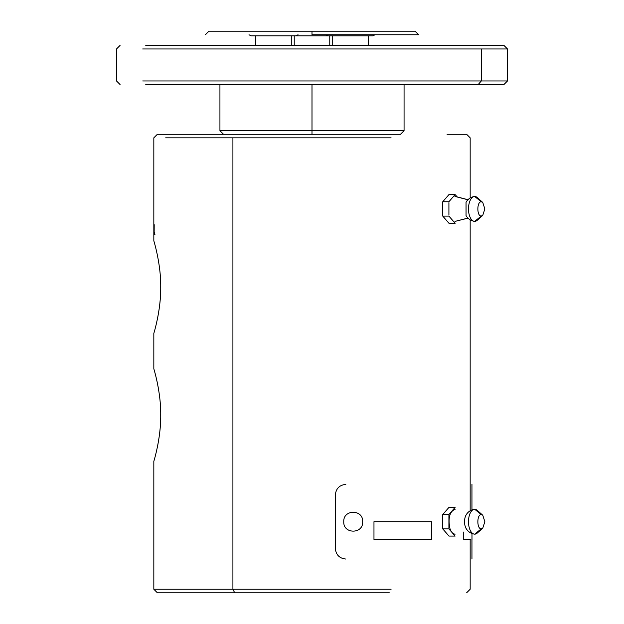 <?xml version="1.0" encoding="UTF-8"?>
<svg xmlns="http://www.w3.org/2000/svg" width="624" height="624" viewBox="0 0 624 624"><rect width="100%" height="100%" fill="white"/><g stroke="black" fill="none" stroke-linecap="round" stroke-linejoin="round"><path stroke-width="0.94" d="M345.829 559.034C339.472 558.402 335.969 554.853 335.33 548.371L335.33 495.05C335.969 488.569 339.472 485.02 345.829 484.388M466.05 515.05A8.884 4.446 90 0 0 466.05 528.38C467.875 531.515 470.597 533.434 474.224 534.113A12.441 6.217 90 0 0 474.708 534.152A12.441 6.217 90 0 0 477.22 533.091A12.441 6.217 90 0 1 474.708 534.152A12.441 6.217 90 0 1 474.224 534.113A12.441 6.217 90 0 1 468.491 521.711A12.441 6.217 90 0 1 474.224 509.309A12.441 6.217 90 0 0 468.491 521.711A12.441 6.217 90 0 0 474.224 534.113C470.597 533.434 467.875 531.515 466.05 528.38A8.884 4.446 90 0 1 466.05 515.05C467.875 511.906 470.597 509.995 474.224 509.309A12.441 6.217 90 0 1 474.708 509.27A12.441 6.217 90 0 0 474.224 509.309C470.597 509.995 467.875 511.906 466.05 515.05M454.958 534.199L455.138 534.152C452.79 533.996 450.996 531.921 449.748 527.935C448.001 517.624 449.803 511.399 455.138 509.27L454.958 509.223M454.724 535.595L449.335 529.378M477.22 510.331A12.441 6.217 90 0 0 474.708 509.27L481.299 514.605C476.72 514.16 476.72 529.261 481.299 528.817L482.742 528.216L484.856 521.711L482.742 515.206L481.299 514.605C476.72 514.16 476.72 529.261 481.299 528.817L482.742 528.216L484.856 521.711L482.742 515.206L474.708 509.27A12.441 6.217 90 0 1 477.22 510.331L482.742 515.206L477.22 510.331M455.138 536.078L448.984 536.078L442.759 528.895L448.913 528.895L442.759 528.895L442.759 514.527L448.913 514.527M153.832 240.911L153.832 137.834L157.381 134.277L379.532 134.277M389.306 592.8L157.381 592.8L153.832 589.243L232.916 589.243L232.916 137.834L165.695 137.834M160.727 287.118C161.039 263.406 153.449 239.577 153.832 240.911C153.449 239.577 161.039 263.406 160.727 287.118C161.039 310.83 153.449 334.659 153.832 333.325C153.449 334.659 161.039 310.83 160.727 287.118L160.727 286.361M160.485 278.522L160.602 280.87M160.727 287.173L160.727 287.711M160.696 290.246L160.602 293.319M160.571 293.943L160.547 294.458M160.469 296.002L160.345 297.921M160.204 299.668L160.134 300.55M160.072 301.181L159.791 303.966M159.206 308.607L158.597 312.593M158.067 315.611L157.248 319.769M156.491 323.17L155.906 325.619M155.867 325.783L155.197 328.396M160.727 415.077C161.039 391.365 153.449 367.536 153.832 368.87C153.449 367.536 161.039 391.365 160.727 415.077C161.039 438.789 153.449 462.618 153.832 461.284C153.449 462.618 161.039 438.789 160.727 415.077L160.727 414.328M155.056 373.269L155.165 373.667M156.507 379.088L157.186 382.153M158.067 386.607L158.597 389.626M159.26 393.955L159.697 397.418M159.736 397.738L159.861 398.861M160.118 401.474L160.165 402.028M160.29 403.533L160.376 404.773M160.485 406.481L160.602 408.829M160.727 415.132L160.727 415.646M160.696 418.205L160.602 421.278M160.571 421.902L160.547 422.417M160.469 423.961L160.345 425.88M160.204 427.627L160.134 428.509M160.072 429.14L159.791 431.925M159.206 436.566L158.597 440.552M158.067 443.57L157.248 447.728M156.491 451.129L155.906 453.578M155.867 453.742L155.197 456.355M169.12 134.277L189.384 134.277M470.168 197.995L470.168 137.834L466.619 134.277L447.065 134.277M391.084 589.243L232.916 589.243L234.694 592.8M154.206 224.718L154.144 234.195L154.471 234.788L154.619 232.713L154.955 234.788M232.916 137.834L391.084 137.834M376.849 31.2L392.449 31.2L376.849 31.2M379.743 31.2L385.523 31.2L379.743 31.2M232.619 31.2L239.788 31.2L232.619 31.2M336.882 31.2L334.573 31.2M298.405 31.2L248.641 31.2M375.359 31.2L325.595 31.2M312 31.2L415.077 31.2L208.923 31.2L415.077 31.2L208.923 31.2L312 31.2L312 34.757L312 31.2M312 130.72L312 84.513L312 130.72L404.063 130.72L219.937 130.72L404.063 130.72L219.937 130.72L312 130.72L312 134.277L312 130.72M294.232 45.419L294.232 35.818L294.232 45.419M329.768 35.818L329.768 45.419L329.768 35.818M368.254 45.419L368.254 35.818L368.254 45.419M332.709 35.818L332.709 45.419L332.709 35.818L293.608 35.818M255.746 45.419L255.746 35.818L255.746 45.419M291.291 35.818L291.291 45.419L291.291 35.818M312 34.757L418.634 34.757L312 34.757M312 134.277L400.507 134.277L312 134.277M145.774 84.513L503.942 84.513L478.226 84.513L481.299 80.964L507.491 80.964L507.491 48.968L142.701 48.968M142.701 80.964L481.299 80.964L481.299 48.968M507.491 48.968L503.942 45.419L145.774 45.419M467.992 218.143L455.138 221.364M455.551 195.039L457.283 197.028M448.913 215.14L448.913 202.699M454.724 222.807L449.335 216.583M482.742 202.418L477.22 197.543A12.441 6.217 90 0 0 474.708 196.482A12.441 6.217 90 0 0 474.224 196.521C470.597 197.2 467.875 199.118 466.05 202.254L466.05 215.584C467.875 218.728 470.597 220.639 474.224 221.325A12.441 6.217 90 0 0 474.708 221.364A12.441 6.217 90 0 0 477.22 220.303L482.742 215.42L484.856 208.923L482.742 202.418L481.299 201.809C476.72 201.373 476.72 216.473 481.299 216.029L482.742 215.42M449.335 201.256L454.724 195.039M474.224 196.521A12.441 6.217 90 0 0 468.491 208.923A12.441 6.217 90 0 0 474.224 221.325M455.138 223.283L448.984 223.283L442.759 216.107L448.913 216.107M442.759 216.107L442.759 201.739L448.913 201.739M442.759 201.739L448.984 194.555L455.138 194.555M449.335 514.051L454.724 507.827M448.913 527.935L448.913 515.494M442.759 514.527L448.984 507.343L455.138 507.343M343.777 521.711C343.075 534.261 363.371 534.261 362.669 521.711C363.371 509.161 343.075 509.161 343.777 521.711M325.962 34.757L327.904 35.818L373.051 35.818L374.993 34.757M373.051 31.2L327.904 31.2M296.096 31.2L250.949 31.2M298.038 34.757L296.096 35.818L250.949 35.818L249.007 34.757M373.971 539.487L431.746 539.487L431.746 521.711L373.971 521.711L373.971 539.487M463.741 532.03L463.733 539.487L470.707 539.487M481.299 528.817L474.708 534.152L481.299 528.817M454.958 221.411L467.93 218.08M467.93 199.766L454.958 196.435M474.708 221.364L481.299 216.029M481.299 201.809L474.708 196.482M471.947 539.487L471.947 559.034M471.947 509.917L471.947 484.388M471.986 539.487L471.986 533.52M482.742 528.216L477.22 533.091L482.742 528.216M466.619 592.8L470.168 589.243L470.168 539.487M153.832 368.87L153.832 333.325M153.832 461.284L153.832 589.243M470.168 510.783L470.168 219.851M404.063 84.513L404.063 130.72L400.507 134.277M223.493 134.277L219.937 130.72L219.937 84.513M415.077 31.2L418.634 34.757M208.923 31.2L205.366 34.757M503.942 84.513L507.491 80.964M120.058 84.513L116.509 80.964L116.509 48.968L120.058 45.419M467.992 199.703L455.746 196.537"/></g></svg>
